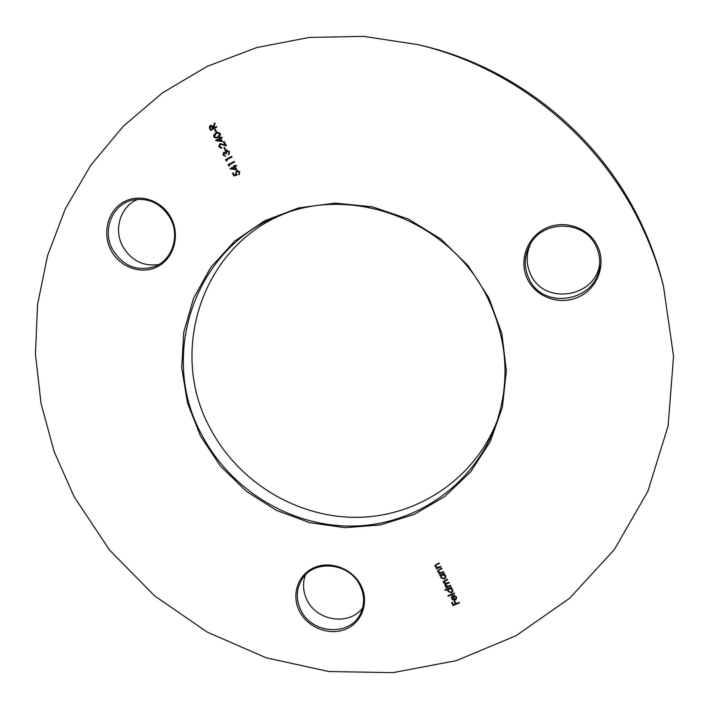 <?xml version="1.0" encoding="UTF-8"?>
<svg xmlns="http://www.w3.org/2000/svg" width="709" height="709" viewBox="0 0 709 709"><rect width="100%" height="100%" fill="white"/><g stroke="black" fill="none" stroke-linecap="round" stroke-linejoin="round"><path stroke-width="1.06" d="M488.909 297.904L501.839 333.522L506.368 370.683L502.362 407.383L490.194 441.68L470.643 471.848L444.862 496.451L414.269 514.38L380.441 524.908L345.061 527.682L309.798 522.701L276.288 510.285L246.041 491.08L220.419 465.99L200.576 436.159L187.46 402.916L181.726 367.767L183.746 332.326L193.548 298.285L210.821 267.311L234.856 241.007L264.59 220.818L298.604 207.914L335.189 203.12L372.438 206.851L408.313 219.01L440.838 239.013L468.206 265.804L488.909 297.904M202.065 435.308C231.161 490.788 292.019 527.416 354.234 526.051C416.369 524.642 474.8 484.132 496.167 423.876C510.285 381.912 507.493 340.054 487.783 298.303C452.245 223.122 356.6 184.898 282.997 214.18C194.709 245.137 157.779 355.785 202.065 435.308M497.355 420.384C475.234 478.256 418.009 516.56 357.664 517.331C297.248 518.057 238.472 482.297 210.281 428.449C167.634 351.567 202.1 244.862 286.471 212.939M599.717 263.057C596.694 297.514 544.193 305.836 530.749 274.56C525.998 264.342 525.954 254.035 530.633 243.657M597.403 245.89C606.523 264.306 597.705 288.226 578.943 296.858C560.314 305.765 536.394 297.55 527.585 279.364C518.509 261.311 526.734 237.462 545.451 228.458C564.045 219.187 588.559 227.341 597.403 245.89M528.949 278.566C543.05 311.393 598.361 301.236 599.619 264.944C600.098 258.448 598.928 252.253 596.109 246.36C584.535 219.799 542.296 219.382 529.685 245.296C524.057 256.339 523.809 267.426 528.949 278.566M362.671 607.764C349.803 625.932 317.242 621.412 307.21 600.337C302.982 591.864 302.388 583.401 305.437 574.937M360.801 585.191C369.478 601.711 362.37 622.298 345.93 629.078C329.605 636.097 308.034 627.855 299.65 611.53C291.018 595.303 297.638 574.751 314.034 567.679C330.305 560.358 352.364 568.565 360.801 585.191M301.05 610.573C312.288 634.502 350.636 636.443 360.668 613.232C364.807 604.13 364.55 594.789 359.888 585.226C349.191 562.441 313.573 559.1 301.848 579.483C296.043 589.339 295.777 599.699 301.05 610.573M158.727 264.554C143.191 266.646 131.174 260.549 122.666 246.262C113.245 229.184 120.698 205.84 137.963 199.264M171.188 218.159C180.343 235.601 173.865 258.333 157.655 266.611C141.578 275.145 119.812 267.435 110.95 250.197C101.857 233.084 107.839 210.422 123.995 201.808C140.019 192.945 162.281 200.594 171.188 218.159M112.518 249.462C122.772 265.946 136.669 271.698 154.19 266.726C171.95 260.522 180.237 236.522 170.479 218.647C161.563 203.687 149.05 197.465 132.929 199.973C112.447 203.953 101.795 230.292 112.518 249.462M417.982 44.632L422.617 45.748C515.505 67.506 598.928 134.648 640.413 221.766C649.701 241.069 656.995 260.983 662.286 281.5L663.473 286.117L673.55 356.388L668.1 425.914L647.875 491.293L614.366 549.546L569.611 598.272L516.046 635.698L456.286 660.673L392.999 672.637L328.799 671.538L266.167 657.792L207.4 632.198L154.597 595.852L109.629 550.157L74.144 496.779L54.079 451.403L41.042 403.518L35.45 354.163L37.577 304.462L47.565 255.586L65.37 208.747L90.787 165.197L123.384 126.158L162.521 92.826L207.303 66.318L256.649 47.592L309.221 37.435L363.549 36.363L417.982 44.632C513.077 66.912 598.582 135.711 641.069 224.948C650.587 244.72 658.049 265.104 663.473 286.117M455.878 597.138L454.088 595.294L456.41 596.836L456.623 598.538L455.196 600.071L453.406 600.204L451.66 598.804L451.473 597.022L452.98 595.471L455.027 599.477L456.011 598.431L455.94 596.951L454.07 595.888M445.234 590.42L444.951 589.87L451.376 587.158L451.66 587.708L450.862 588.045L452.67 589.507L452.847 591.377L451.482 592.857L447.92 591.492L447.964 589.268L445.234 590.42L445.084 589.817M440.05 575.868L439.766 575.318L444.348 573.368L444.623 573.918L443.834 574.255L445.642 575.717L445.801 577.658L444.454 579.076L440.892 577.72L440.892 575.504L440.05 575.868L439.899 575.256M441.042 566.89L436.469 568.848L436.186 568.299L437.01 567.944L435.229 566.615L435.113 565.215L439.031 562.946L439.314 563.495L436.15 564.931L435.84 566.473L437.834 567.484L440.759 566.34L441.042 566.89M236.753 169.779L229.973 168.715L234.236 166.429L233.855 165.676L234.484 165.339L234.874 166.092L236.301 165.33L236.593 165.915L235.175 166.677L236.753 169.779M226.995 160.925L226.171 160.881L225.551 159.676L231.719 156.352L232.02 156.937L226.481 159.924L226.995 160.925M225.852 149.989L225.223 150.335L223.938 147.818L224.567 147.472L225.852 149.989M222.369 141.587L215.589 140.542L219.852 138.228L219.462 137.466L220.1 137.129L220.481 137.883L221.908 137.112L222.209 137.697L220.783 138.468L222.369 141.587M216.591 131.83L215.961 132.175L214.667 129.65L215.306 129.304L216.591 131.83M216.794 127.088L210.635 130.456L209.297 127.602L210.174 125.431L210.91 125.201L213.037 126.84L214.65 122.87L215.022 123.596L213.648 128.054L216.493 126.494L216.794 127.088M220.26 133.478L220.242 135.596L218.142 137.44L216.13 138.184L213.781 137.005L213.79 134.87L215.864 132.982L217.858 132.264L220.26 133.478M219.471 146.577L221.97 147.915L221.181 148.172L218.824 146.887L219.648 143.918L220.393 143.679L225.019 144.796L223.459 141.738L224.097 141.401L226.366 145.859L220.526 144.308L219.471 146.577M223.663 154.784L225.604 156.228L223.034 155.129L223.663 152.355L225.32 152.435L226.375 150.459L229.521 151.646L228.821 154.819L228.883 151.983L227.137 150.884L226.455 153.738L225.817 154.075L223.955 152.949L223.663 154.784M229.565 165.95L228.732 165.906L228.121 164.701L234.289 161.386L234.59 161.971L229.051 164.949L229.565 165.95M233.846 175.912L232.472 173.235L233.11 172.899L234.245 175.114L236.044 174.6L235.53 173.9L236.505 170.763L237.178 170.514L239.837 171.879L239.11 174.804L239.19 172.181L236.779 171.365L236.221 173.661L237.267 174.937L233.846 175.912M443.701 572.101L439.119 574.051L438.844 573.501L439.669 573.147L437.887 571.826L437.772 570.435L441.689 568.157L441.973 568.707L438.809 570.142L438.499 571.684L440.493 572.695L443.417 571.551L443.701 572.101M450.738 585.9L446.156 587.832L445.872 587.282L446.67 586.946L445.004 585.776L445.385 583.879L443.435 582.701L443.32 581.495L447.317 579.2L447.601 579.758L443.958 581.672L444.047 582.559L447.104 583.028L448.886 582.275L449.169 582.825L445.527 584.774L445.615 585.634L448.522 586.166L450.454 585.35L450.738 585.9M454.629 593.539L448.203 596.242L447.92 595.693L454.345 592.99L454.629 593.539M459.397 602.889L453.131 605.513L451.606 602.535L452.253 602.26L453.494 604.697L455.417 603.891L454.177 601.454L454.824 601.188L456.064 603.616L459.122 602.34L459.397 602.889M210.768 130.385L209.297 127.602M209.447 127.593L210.174 125.431M210.334 125.413L210.99 125.192M214.73 123.038L213.037 126.84M216.529 126.548L213.648 128.054M213.179 128.382L210.476 126.016L210.343 128.285L210.972 129.517L213.179 128.382L210.981 125.883M210.972 129.517L213.019 128.4M216.085 132.104L214.667 129.65M214.827 129.632L215.332 129.357M216.201 138.175L213.781 137.005M213.941 136.988L213.941 134.852L215.864 132.982M216.023 132.964L217.938 132.255M216.227 137.484L217.991 136.837L219.772 133.788L218.017 132.955M214.402 136.642L216.148 137.493L217.84 136.855L219.622 133.806L217.955 132.955L216.165 133.567L214.402 136.642M222.351 141.543L215.651 140.666M215.74 140.524L219.852 138.228M220.003 138.211L219.462 137.466M219.622 137.449L220.127 137.174M221.935 137.156L220.481 137.883M221.146 140.772L220.304 138.796L217.477 140.267L221.146 140.772L220.153 138.813M221.173 147.481L221.687 147.357M221.261 148.163L218.824 146.887M218.984 146.869L219.648 143.918M219.799 143.9L220.464 143.67M223.459 141.738L225.019 144.796M223.619 141.72L224.124 141.445M226.331 145.779L222.52 144.698M222.67 144.671L220.605 144.299M225.347 150.264L223.938 147.818M224.088 147.791L224.593 147.516M225.418 156.272L223.034 155.129M223.184 155.103L223.663 152.355M225.48 151.442L225.32 152.435M225.63 151.416L226.375 150.459M226.525 150.432L227.119 150.228M228.927 154.722L228.52 154.225M228.67 154.208L229.113 153.259M229.255 153.233L228.883 151.983M229.034 151.956L227.217 150.875M225.949 154.013L224.292 152.843M226.977 160.89L226.171 160.881M226.322 160.854L225.551 159.676M225.701 159.649L231.746 156.397M229.548 165.915L228.732 165.906M228.883 165.879L228.121 164.701M228.271 164.674L234.307 161.43M236.726 169.726L230.026 168.839M230.115 168.689L234.236 166.429M234.387 166.402L233.855 165.676M234.005 165.649L234.511 165.374M236.319 165.365L234.874 166.092M235.53 168.964L234.688 166.987L231.861 168.45L235.53 168.964L234.537 167.014M233.988 175.867L232.472 173.235M232.623 173.2L233.128 172.934M236.044 174.6L234.245 175.114M236.186 174.565L235.53 173.9M235.68 173.865L236.505 170.763M236.646 170.736L237.249 170.497M239.225 174.715L238.809 174.219M238.96 174.184L239.19 172.181M239.332 172.154L237.329 171.17M440.98 566.766L436.469 568.848M435.229 566.615L437.01 567.944M435.299 566.438L435.149 565.126M439.252 563.371L436.15 564.931M436.212 564.754L435.76 565.374M443.639 571.977L439.119 574.051M437.887 571.826L439.669 573.147M437.958 571.649L437.808 570.346M441.902 568.583L438.809 570.142M438.871 569.956L438.41 570.594M444.561 573.794L443.834 574.255M445.828 577.56L444.454 579.076M444.516 578.89L440.892 577.72M440.963 577.534L440.75 575.814M440.112 575.681L440.892 575.504M445.225 577.339L445.137 575.761L442.407 574.707L441.361 575.85M442.345 574.893L441.326 575.947L441.45 577.472L444.18 578.526L445.19 577.427L445.066 575.938L442.407 574.707M450.667 585.767L446.156 587.832M445.713 586.6L446.67 586.946M445.775 586.414L445.004 585.776M445.066 585.59L444.924 584.464M443.435 582.701L445.385 583.879M443.497 582.514L443.355 581.407M447.539 579.625L443.994 581.584M449.098 582.701L445.562 584.677M451.589 587.584L450.862 588.045M452.874 591.288L451.482 592.857M451.544 592.662L447.92 591.492M447.982 591.306L447.787 589.64M445.296 590.234L447.964 589.268M452.262 591.084L452.165 589.542L449.435 588.488L448.372 589.675M449.382 588.674L448.336 589.764L448.478 591.244L451.208 592.299L452.236 591.182L452.103 589.728L449.435 588.488M454.558 593.398L448.203 596.242M456.649 598.44L455.196 600.071M455.258 599.885L453.406 600.204M453.468 600.009L451.66 598.804M451.722 598.618L451.5 596.934M456.038 598.334L455.94 596.951M454.434 599.654L452.697 596.26L452.058 597.093L452.209 598.547L453.219 599.522L454.487 599.468L452.759 596.065L452.085 596.996M459.326 602.756L453.131 605.513M453.193 605.318L451.739 602.473M454.309 601.4L455.417 603.891"/></g></svg>
